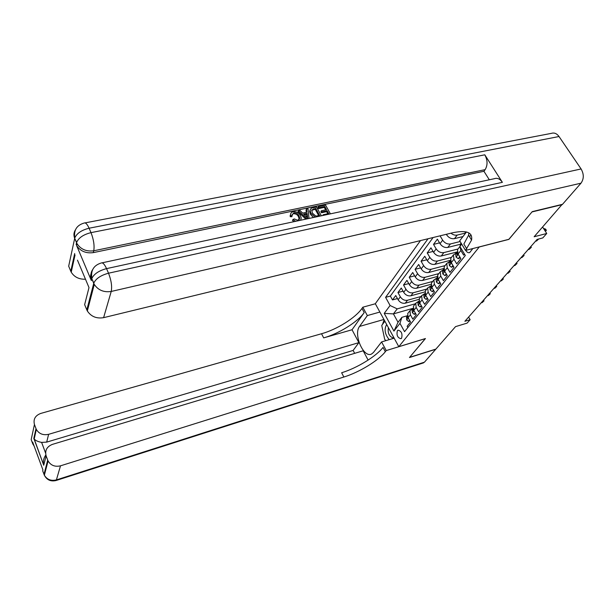 <?xml version="1.0" encoding="UTF-8"?>
<svg xmlns="http://www.w3.org/2000/svg" width="614" height="614" viewBox="0 0 614 614"><rect width="100%" height="100%" fill="white"/><g stroke="black" fill="none" stroke-linecap="round" stroke-linejoin="round"><path stroke-width="0.92" d="M401.579 338.237C402.654 333.732 401.464 331.038 398.01 330.171L397.404 330.654C396.345 335.167 397.542 337.853 400.988 338.713L401.579 338.237M420.483 240.588L375.315 303.715L398.801 346.68L479.327 246.889M398.801 346.68L425.441 338.544L409.63 357.333L435.894 349.09L455.534 326.633L467.101 323.118L470.14 319.702L468.605 317.07M562.125 204.408L534.142 236.751L546.744 233.481L542.615 227.065M508.86 239.314L531.993 211.937L562.255 204.608M407.849 327.569L407.136 326.287L410.536 322.012L408.11 317.668L410.382 314.767L409.991 310.638L413.161 308.474M410.382 314.767L412.823 319.126L416.3 314.752L413.836 310.369L416.169 307.407L415.747 303.247L419.024 301.052L417.911 302.595L418.157 305.296L420.099 306.954L421.204 305.549M416.169 307.407L418.648 311.797L422.209 307.315L419.707 302.902L422.087 299.862L421.649 295.672L425.034 293.446L424.865 295.334L425.372 295.741L425.656 295.15M422.087 299.862L424.612 304.291L428.257 299.701L425.709 295.242L428.158 292.134L427.697 287.912L431.112 285.687M428.158 292.134L430.721 296.6L434.459 291.896L431.865 287.406L434.374 284.213L433.891 279.969L437.337 277.728M434.374 284.213L436.976 288.718L440.814 283.898L438.173 279.37L440.745 276.093L440.238 271.818L443.722 269.577L443.63 271.388L444.168 271.795L444.482 270.835M440.745 276.093L443.4 280.644L447.322 275.701L444.643 271.127L447.276 267.773L446.739 263.467L450.262 261.219M447.276 267.773L449.978 272.363L454.007 267.29L451.275 262.677L453.976 259.238L453.416 254.902L456.954 252.653M453.976 259.238L456.724 263.866L460.861 258.663L458.082 254.012L457.499 249.66L458.512 248.363M460.515 244.226L447.783 247.434C444.689 247.864 442.103 246.613 440.031 243.681L437.36 239.168L433.507 244.387L439.563 242.883M457.276 251.893L441.259 255.992C438.189 256.437 435.641 255.201 433.599 252.293L430.974 247.818L427.214 252.907L433.093 251.425M450.453 260.29L434.889 264.342C431.857 264.795 429.332 263.575 427.321 260.697L424.742 256.261L421.074 261.219L426.776 259.76M443.822 268.487L428.679 272.493C425.671 272.946 423.176 271.749 421.196 268.886L418.664 264.488L415.087 269.339L420.621 267.896M437.375 276.477L422.616 280.437C419.631 280.905 417.167 279.723 415.225 276.891L412.731 272.524L409.239 277.259L414.619 275.832M431.105 284.282L416.699 288.204C413.744 288.672 411.303 287.505 409.384 284.696L406.936 280.368L403.528 284.988L408.755 283.584M425.003 291.896L410.927 295.779C407.988 296.263 405.578 295.104 403.69 292.325L401.28 288.035L397.949 292.54L403.037 291.159M546.744 233.481L542.799 237.925L537.12 239.414L464.882 321.291L470.14 319.702M465.765 250.374C466.924 252.316 468.236 253.052 469.687 252.577L472.841 248.555M413.138 308.289L393.413 313.892L398.049 322.281L401.894 317.315L399.96 323.355L404.565 331.683L465.32 255.485L459.878 246.429L460.93 242.814M399.96 323.355L393.942 331.084L384.234 313.378L390.082 305.488L385.584 297.353L428.042 238.754M464.875 231.67L465.696 233.013L457.2 235.085C455.097 235.492 453.009 234.855 450.952 233.182M461.697 244.096L459.878 246.429M421.012 296.493L407.519 300.246C404.603 300.722 402.208 299.578 400.336 296.815L397.949 292.54M419.07 299.325L405.278 303.186L407.519 300.246M426.822 289.033L413.222 292.771C410.275 293.246 407.849 292.087 405.954 289.294L403.528 284.988M432.763 281.404L419.055 285.119C416.085 285.587 413.636 284.412 411.702 281.596L409.239 277.259M438.849 273.591L425.026 277.282C422.033 277.743 419.554 276.553 417.597 273.714L415.087 269.339M445.089 265.593L431.151 269.254C428.127 269.707 425.617 268.502 423.629 265.632L421.074 261.219M451.474 257.396L437.421 261.027C434.367 261.472 431.834 260.252 429.815 257.358L427.214 252.907M458.021 248.992L443.845 252.6C440.775 253.037 438.204 251.794 436.155 248.877L433.507 244.387M460.147 241.525L450.438 243.95C447.337 244.38 444.743 243.121 442.648 240.174L440.069 235.83M462.956 236.559L454.475 238.654C451.359 239.076 448.742 237.81 446.631 234.847L446.309 234.31M433.108 237.518L390.351 296.055L392.499 299.924L397.45 298.558M405.278 303.186C402.37 303.669 399.983 302.533 398.125 299.77L395.754 295.518L392.499 299.924M464.483 254.104L463.647 255.155L460.853 250.481L460.063 246.736M401.894 317.315L407.443 315.719M508.899 239.376L479.365 246.951M415.34 303.776L397.212 308.88L393.413 313.892L384.234 313.378M451.735 257.066L450.722 258.356L451.275 262.677M455.565 252.331L455.918 252.922M445.119 265.547L444.122 266.837L444.643 271.127M449.202 260.62L449.655 261.38M438.672 273.821L437.675 275.103L438.173 279.37M442.993 268.702L443.531 269.623M432.386 281.895L431.389 283.169L431.865 287.406M436.93 276.599L437.46 277.513M426.246 289.77L425.256 291.044L425.709 295.242M420.26 297.46L419.27 298.726L419.707 302.902M414.412 304.966L413.429 306.225L413.836 310.369M390.351 296.055L385.584 297.353M390.082 305.488L397.212 308.88M408.701 312.296L407.719 313.554L408.11 317.668L407.404 317.607L407.489 315.995M393.942 331.084L398.049 322.281M545.247 231.163L545.554 230.81L544.158 228.638L543.697 228.753M544.158 228.638L545.593 229.106L546.376 230.311L545.102 230.933M546.376 230.311L545.378 231.363M388.393 327.638C387.58 332.811 389.046 336.211 392.791 337.83L393.797 337.531M386.052 340.593L384.725 339.496L381.747 325.42L384.894 321.229M386.682 324.507C383.98 329.158 384.824 334.208 389.207 339.649M299.21 219.635L298.565 216.895C297.521 214.677 295.802 213.634 293.423 213.749L292.18 214.37M295.695 221.309L292.978 219.505L294.259 218.914L297.836 220.311L299.739 218.208L299.049 215.967C297.997 213.749 296.286 212.705 293.899 212.82L292.149 214.854L291.827 216.704L290.23 216.696L290.66 213.826M293.976 221.677L292.494 220.434L292.978 219.505M306.34 212.344L306.041 210.042L306.532 209.113L308.021 208.806L309.026 218.446M305.826 219.129L298.005 211.723L298.488 210.794L299.993 210.479L302.671 213.112L306.939 212.214L306.532 209.113M325.65 209.858L324.307 207.402L318.536 208.614L317.952 207.555L318.459 206.626L325.604 205.13L330.393 213.864M327.784 213.764L326.625 211.646L321.483 212.743L320.899 211.677L321.406 210.756L326.556 209.666L324.814 206.481L324.307 207.402M102.031 262.838L494.462 178.674C497.355 177.684 499.996 178.897 502.382 182.335L484.799 154.812C487.662 160.185 487.777 165.128 485.144 169.641L483.939 171.283L93.297 252.623C85.96 253.582 80.396 251.226 76.612 245.546L91.34 280.529C90.135 277.513 90.289 274.665 91.816 271.994M483.939 171.283L489.32 179.779M313.439 217.502L310.484 214.34L309.633 211.485L310.224 209.765M85.008 222.897L551.403 133.361C554.25 132.447 556.791 133.499 559.016 136.523L581.097 168.95C584.029 174.153 583.998 178.897 580.997 183.179L562.516 204.308L532.246 211.638L508.975 239.283L465.512 250.435L471.567 240.051C472.834 232.299 466.479 229.889 452.487 232.806L103.605 317.661C96.513 318.819 91.087 316.586 87.334 310.968L86.82 309.901L93.742 283.315L91.801 278.725L91.34 280.529M465.512 250.435L459.702 240.78L466.502 231.977M471.015 234.893L469.556 236.751M77.471 260.175L88.992 287.575L84.64 304.651L86.82 309.901M91.77 277.942L90.657 278.188M85.476 279.209C79.06 279.431 74.302 277.083 71.216 272.171L70.779 271.25L74.685 253.544M76.151 244.595L76.566 242.73L74.693 238.309L68.676 266.177L70.779 271.25M466.763 248.854L463.862 244.034L468.605 235.185L468.85 232.89M324.814 206.481L319.034 207.686L318.536 208.614M319.034 207.686L318.459 206.626M323.486 215.345L323.164 214.754L328.697 213.565L327.139 210.725L321.989 211.822L321.483 212.743M321.989 211.822L321.406 210.756M327.139 210.725L326.625 211.646M323.164 214.754L322.749 215.506M315.251 217.11L310.983 213.411L310.124 210.556C310.231 208.967 311.206 208.031 313.033 207.762L316.563 207.018L321.345 215.806M315.757 208.376L311.735 209.95L312.396 213.135L315.88 216.097L319.625 215.506L315.757 208.376L315.258 209.305L311.628 210.364M310.983 213.411L310.484 214.34M314.598 216.895L314.376 217.302M318.727 215.706L315.258 209.305M313.716 208.806L313.224 209.727M307.023 218.876L298.488 210.794M307.461 216.182L307.092 213.38L303.677 214.102L307.706 218.062L307.461 216.182L306.969 217.11L306.601 214.309L304.367 214.777M307.092 213.38L306.601 214.309M293.899 212.82L293.423 213.749M299.049 215.967L298.565 216.895M292.302 215.767L290.706 215.76L290.568 214.808C290.552 213.173 291.427 212.16 293.193 211.769C296.424 211.377 298.849 212.674 300.469 215.66L301.236 218.223L300.499 220.272M290.706 215.76L290.23 216.696M44.553 475.658L43.993 474.376L47.708 460.116L48.084 460.976C50.87 465.473 55.007 467.085 60.502 465.826L56.404 479.902C51.069 481.153 47.055 479.595 44.354 475.213L42.696 470.854L42.926 469.948L32.657 442.095L32.442 443.039L31.184 439.609L34.445 424.497L36.318 429.401C39.027 433.845 43.133 435.487 48.629 434.321L46.695 442.118L41.614 442.395L45.597 453.086M55.767 480.608L56.404 479.902L424.443 362.176L435.725 349.274L409.469 357.525L425.356 338.567M379.874 312.05L367.341 315.573L359.551 326.433C353.142 334.246 363.603 358.446 371.577 354.002L373.45 352.459L381.578 341.937L386.237 350.563L385.323 351.715C378.439 360.633 359.159 372.353 343.84 377.034L60.502 465.826M367.341 315.573L362.82 307.207L361.976 308.42C355.575 317.829 336.771 329.549 321.536 333.74L40.762 413.429C35.244 415.548 33.133 419.239 34.445 424.497M352.037 329.756L364.209 312.557C357.762 321.928 338.913 333.64 323.67 337.884L352.037 329.756L358.86 342.643L353.134 350.433L354.662 353.342M368.116 360.103L363.173 350.778L52.42 444.375C46.864 446.616 44.761 450.446 46.119 455.857L43.724 465.259L34.192 438.972C35.535 440.568 38.007 441.712 41.614 442.395M358.86 342.643L48.629 434.321M424.443 362.176L422.969 363.058M394.15 338.176L381.578 341.937M425.387 338.613L386.237 350.563M375.346 303.761L362.82 307.207M47.708 460.116L46.119 455.857M353.134 350.433L46.695 442.118M385.323 351.715L383.013 347.424C376.175 356.396 356.941 368.116 341.637 372.752L343.84 377.034M45.843 454.959C43.625 458.067 42.903 461.429 43.678 465.036L43.724 465.259M383.934 335.774L382.407 328.551M382.537 324.361L384.095 319.779M459.748 256.805L458.251 258.701L456.064 257.043L455.726 254.227L457.223 252.208M458.251 258.701L460.285 257.703M457.307 252.085L456.939 254.403L457.499 254.81L457.791 253.482M538.585 239.03L536.598 240.957L535.5 241.241M537.818 239.23L536.851 239.713M538.693 238.999L536.598 240.957M452.917 265.448L451.49 267.251L449.348 265.593L449.026 262.792L450.492 260.82M451.49 267.251L453.447 266.338M450.522 260.773L450.2 263.007L450.753 263.406L451.06 262.285M530.841 246.529L531.34 247.312L529.199 249.322L528.117 249.614M530.174 247.281L530.519 247.833L529.437 248.125M531.34 247.312L529.199 249.322M446.255 273.875L444.897 275.586L442.794 273.928L442.494 271.15L443.907 269.239L442.494 271.15M444.897 275.586L446.769 274.757M523.604 254.733L524.095 255.508L521.984 257.496L520.91 257.788M522.928 255.493L523.274 256.038L522.192 256.33M524.095 255.508L521.984 257.496M439.762 282.087L438.465 283.722L436.408 282.064L436.124 279.301L437.46 277.497L437.222 279.57L437.744 279.976L438.058 279.155M438.465 283.722L440.269 282.962M516.535 262.738L517.019 263.513L514.939 265.471L513.864 265.762M515.86 263.506L516.197 264.051L515.123 264.342M517.019 263.513L514.939 265.471M433.423 290.1L432.195 291.65L430.176 289.992L429.907 287.26L431.166 285.548M432.195 291.65L433.921 290.975M431.166 285.571L430.967 287.544L431.481 287.958L431.788 287.252M509.635 270.567L510.111 271.334L506.995 273.56M508.952 271.334L509.282 271.872L508.215 272.171M510.111 271.334L508.054 273.261M427.244 297.92L426.078 299.394L424.09 297.736L423.837 295.019L425.026 293.4M426.078 299.394L427.735 298.78M502.889 278.211L503.357 278.971L500.28 281.174M502.206 278.986L502.528 279.516L501.477 279.815M503.357 278.971L501.331 280.874M420.099 306.954L421.695 306.409M419.04 301.136L418.901 302.932L419.408 303.347L419.677 302.848M496.304 285.679L496.757 286.431L493.71 288.611M495.613 286.454L495.928 286.984L494.884 287.283M496.757 286.431L494.761 288.311M415.317 313.002L414.266 314.33L412.355 312.679L412.124 310.001L413.176 308.558M414.266 314.33L415.793 313.846M412.124 310.001L413.191 308.635L413.084 310.354L413.583 310.768L413.828 310.354M489.857 292.978L490.31 293.73L487.293 295.879M489.166 293.761L489.481 294.283L488.437 294.59M490.31 293.73L488.337 295.58M409.569 320.278L408.571 321.536L406.691 319.886L406.476 317.231L407.466 315.872M483.563 300.116L484.009 300.86L481.023 302.994M482.865 300.906L483.18 301.42L482.144 301.727M484.009 300.86L482.059 302.687M408.571 321.536L410.029 321.114M410.927 295.779L413.222 292.771M416.699 288.204L419.055 285.119M422.616 280.437L425.026 277.282M428.679 272.493L431.151 269.254M434.889 264.342L437.421 261.027M441.259 255.992L443.845 252.6M447.783 247.434L450.438 243.95M454.475 238.654L457.2 235.085M446.631 234.847L447.192 234.095M398.125 299.77L400.336 296.815M403.69 292.325L405.954 289.294M409.384 284.696L411.702 281.596M415.225 276.891L417.597 273.714M421.196 268.886L423.629 265.632M427.321 260.697L429.815 257.358M433.599 252.293L436.155 248.877M440.031 243.681L442.648 240.174M458.082 254.012L460.853 250.481M559.016 136.523L89.091 228.216L91.002 232.637L484.799 154.812M502.382 182.335L106.544 268.625L108.525 273.207L581.097 168.95M580.997 183.179L111.226 291.45L103.605 317.661M485.144 169.641L93.758 250.781L93.297 252.623M92.706 269.515C90.788 272.332 90.488 275.402 91.801 278.725L93.835 283.016C95.961 278.556 100.857 275.287 108.525 273.207C111.295 280.368 112.193 286.454 111.226 291.45C103.858 292.563 98.209 290.222 94.28 284.412L87.334 310.968M106.544 268.625C104.48 264.097 102.645 262.239 101.026 263.061C93.673 265.394 90.626 270.513 91.893 278.426C94.003 273.951 98.892 270.682 106.544 268.625M93.742 283.315L94.28 284.412L93.742 283.315M75.399 229.905C73.726 232.491 73.488 235.292 74.693 238.309L76.643 242.415C78.638 237.802 83.42 234.54 91.002 232.637C93.673 239.567 94.594 245.615 93.758 250.781C86.397 251.732 80.818 249.368 77.026 243.681L76.612 245.546M89.091 228.216C87.188 224.026 85.492 222.322 84.011 223.089C76.712 225.238 73.634 230.204 74.778 237.994C76.75 233.366 81.524 230.112 89.091 228.216M76.566 242.73L77.026 243.681L76.566 242.73M364.209 312.557L361.976 308.42M323.67 337.884L321.536 333.74M33.816 438.473L35.988 428.649M33.939 445.572L32.442 443.039L33.049 444.436M383.927 319.464L359.551 326.433M456.118 257.082L458.274 254.334M457.837 254.173L456.939 254.403M449.394 265.632L451.467 262.999M451.075 262.777L450.2 263.007M442.847 273.967L444.828 271.449M444.482 271.165L443.63 271.388M436.462 282.102L438.358 279.685M438.051 279.339L437.222 279.57M430.222 290.038L432.049 287.713M431.78 287.321L430.967 287.544M424.144 297.782L425.886 295.557M425.64 295.119L424.865 295.334M418.203 305.342L419.876 303.209M419.615 302.733L418.901 302.932M412.401 312.718L414.013 310.676M413.729 310.17L413.084 310.354M406.737 319.932L408.279 317.968M407.988 317.438L407.404 317.607M457.499 249.66L459.94 246.529M450.722 258.356L453.416 254.902M444.122 266.837L446.739 263.467M437.675 275.103L440.238 271.818M431.389 283.169L433.891 279.969M425.256 291.044L427.697 287.912M419.27 298.726L421.649 295.672M413.429 306.225L415.747 303.247M407.719 313.554L409.991 310.638M468.605 235.185L471.567 240.051M75.038 254.956L71.216 272.171M309.633 211.485L310.124 210.556M306.969 217.295L307.461 216.374M299.256 219.137L299.739 218.208M290.092 215.744L290.568 214.808M36.318 429.401L34.192 438.972M32.949 442.901L32.757 443.776L34.161 446.171M48.084 460.976L44.354 475.213C46.841 479.971 50.739 481.737 56.035 480.524L423.514 362.882M33.893 438.588L43.678 465.036M457.023 252.569L455.726 254.227M450.285 261.18L449.026 262.792M437.321 277.774L436.124 279.301M431.074 285.763L429.907 287.26M424.98 293.561L423.837 295.019M419.024 301.175L417.911 302.595M407.473 315.949L406.476 317.231"/></g></svg>
